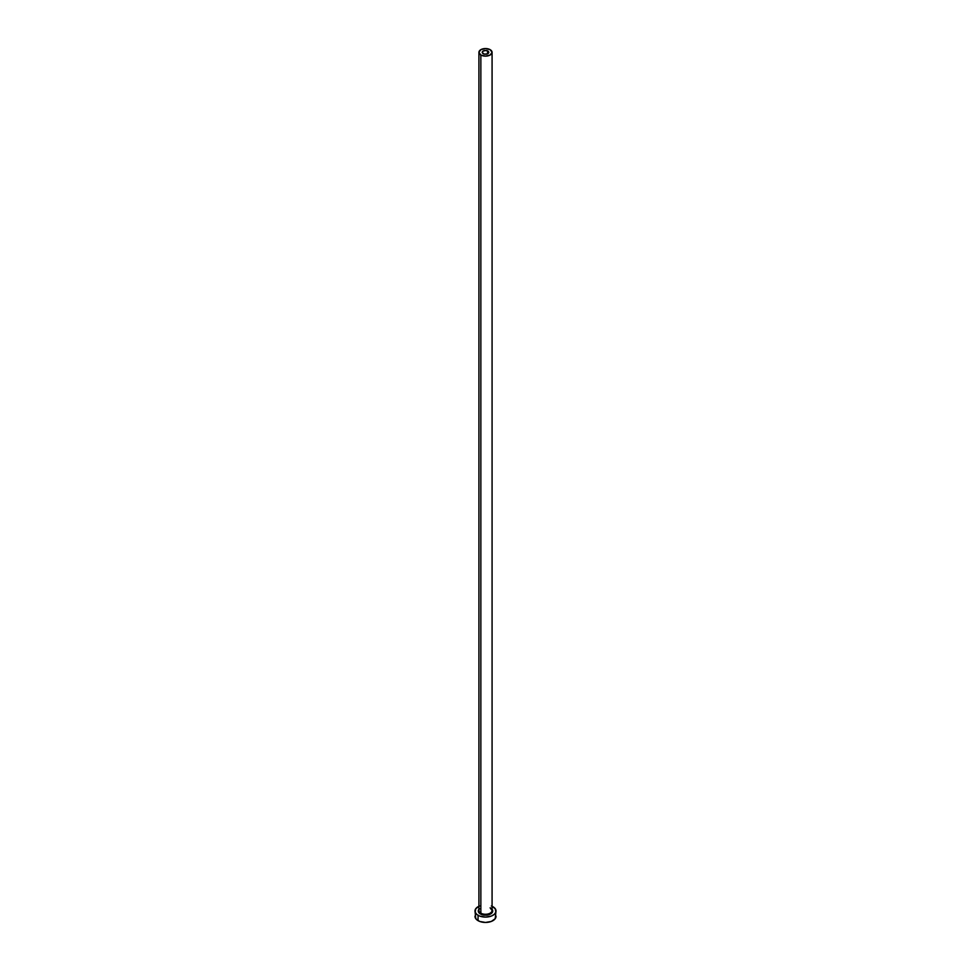 <?xml version="1.0" encoding="UTF-8"?>
<svg xmlns="http://www.w3.org/2000/svg" width="971" height="971" viewBox="0 0 971 971"><rect width="100%" height="100%" fill="white"/><g stroke="black" fill="none" stroke-linecap="round" stroke-linejoin="round"><path stroke-width="1.46" d="M483.182 53.684A3.289 1.893 180 0 1 482.211 52.349A3.289 1.893 180 0 1 484.238 50.589A3.289 1.893 180 0 1 487.818 51.002L487.321 53.927L484.238 54.097L482.271 52.713L483.182 51.002L486.143 50.48L488.729 51.973L487.818 53.684L487.818 51.002A3.289 1.893 180 0 1 488.789 52.349A3.289 1.893 180 0 1 486.762 54.097A3.289 1.893 180 0 1 483.182 53.684M478.982 909.961A6.579 3.799 0 0 0 480.851 913.153L480.39 913.966A7.234 4.175 180 0 1 478.921 909.269M478.921 52.349L478.921 910.47A6.579 3.799 0 0 0 480.851 913.153A6.579 3.799 0 0 0 488.012 913.978A6.579 3.799 0 0 0 492.079 910.47L492.079 52.349A6.579 3.799 180 0 1 488.012 55.845A6.579 3.799 180 0 1 480.851 55.031L480.851 913.153L480.851 55.031A6.579 3.799 180 0 1 478.921 52.349A6.579 3.799 180 0 1 482.988 48.841A6.579 3.799 180 0 1 490.149 49.667A6.579 3.799 180 0 1 492.079 52.349L490.149 49.667L485.5 48.55L480.851 49.667L478.921 52.349L480.851 55.031L485.5 56.136L490.149 55.031L492.079 52.349M492.079 906.271A10.511 6.069 180 0 1 492.94 906.72A10.511 6.069 180 0 1 496.011 911.016A10.511 6.069 180 0 1 489.53 916.624A10.511 6.069 180 0 1 478.06 915.301L478.06 920.666A10.511 6.069 0 0 0 489.53 921.989A10.511 6.069 0 0 0 496.011 916.381L495.21 914.051M475.79 914.051L474.989 916.381A10.511 6.069 0 0 0 478.06 920.666L478.06 915.301A10.511 6.069 180 0 1 474.989 911.016A10.511 6.069 180 0 1 478.921 906.271M479.662 905.967L475.79 908.686L475.183 912.194L476.761 914.391L479.662 916.066L485.5 917.085L491.338 916.066L494.239 914.391L495.817 912.194L495.21 908.686L491.338 905.967M491.508 908.698L492.734 911.016L491.508 913.335L485.5 915.192L479.492 913.335L478.266 911.016L479.492 908.698M474.989 911.016L475.79 918.7L479.662 921.43L485.5 922.45L491.338 921.43L495.21 918.7L496.011 911.016M492.079 909.269A7.234 4.175 180 0 1 489.627 914.439A7.234 4.175 180 0 1 480.39 913.966L480.851 913.153A6.579 3.799 0 0 0 487.6 914.075A6.579 3.799 0 0 0 492.018 910.98A6.579 3.799 0 0 0 490.149 907.788M492.079 910.47L490.282 908.091"/></g></svg>
